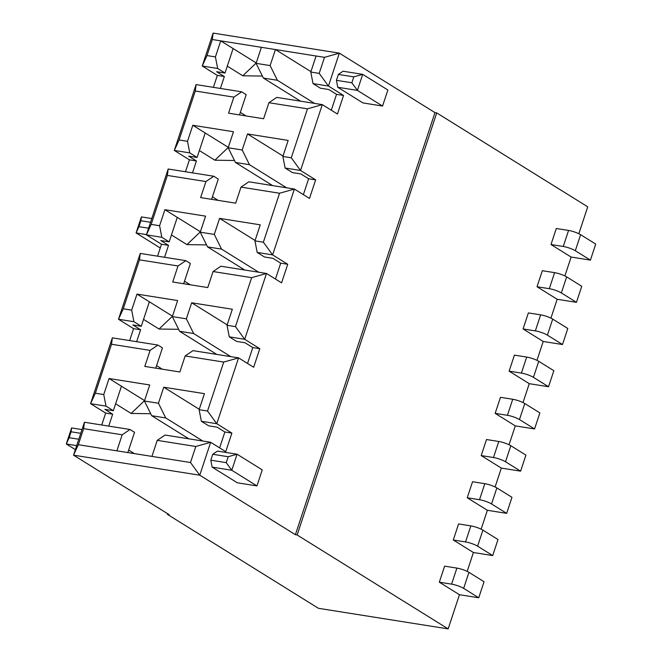<?xml version="1.0" encoding="UTF-8"?>
<svg xmlns="http://www.w3.org/2000/svg" width="662" height="662" viewBox="0 0 662 662"><rect width="100%" height="100%" fill="white"/><g stroke="black" fill="none" stroke-linecap="round" stroke-linejoin="round"><path stroke-width="0.99" d="M336.42 80.325L351.845 82.775L353.798 76.866L362.702 74.351L387.874 90.007L382.57 106.044L362.933 102.924L337.769 87.276L336.42 80.325L338.373 74.417L343.073 71.231L362.702 74.351L357.397 90.388L337.769 87.276M231.89 433.113L216.788 423.721L201.356 421.272L208.712 425.84L217.119 427.172L224.873 431.996L231.89 433.113L225.742 451.683L210.648 442.29L199.758 475.208L295.393 534.697L297.147 534.979L448.149 628.9L318.43 608.304L167.42 514.374L169.174 514.655L73.54 455.166L84.43 422.248L130.009 429.489L134.535 432.303L127.832 452.576M324.504 57.337L316.088 56.005L310.784 72.042L319.2 73.374L324.504 57.337L339.341 53.142L434.975 112.623L295.393 534.697M220.405 88.451L224.352 76.527L217.335 75.41L202.241 66.018L213.123 33.1L339.341 53.142L328.451 86.06L313.027 83.611L320.375 88.187L328.791 89.519L336.544 94.343L343.553 95.452L328.451 86.06L319.2 73.374M343.553 95.452L337.413 114.03L322.311 104.629L300.54 170.473L285.115 168.024L292.463 172.6L300.871 173.932L308.624 178.757L315.642 179.865L300.54 170.473L291.28 157.788L307.474 108.833L268.913 102.709L263.608 118.746L228.547 113.177L233.852 97.14L241.671 91.828L246.206 94.649L239.503 114.915M315.642 179.865L309.493 198.443L294.4 189.051L272.62 254.887L257.195 252.437L264.543 257.013L272.959 258.346L280.713 263.17L287.722 264.279L272.62 254.887L263.368 242.201L279.563 193.246L240.993 187.123L235.689 203.16L200.627 197.59L205.932 181.554L213.76 176.241L218.286 179.063L211.583 199.328M287.722 264.279L281.582 282.856L266.48 273.464L244.7 339.3L229.275 336.85L236.624 341.427L245.039 342.759L252.793 347.583L259.802 348.7L244.7 339.3L235.449 326.614L251.643 277.659L213.073 271.536L207.769 287.573L172.708 282.004L178.012 265.967L185.84 260.654L190.366 263.476L183.664 283.75M259.802 348.7L253.662 367.269L238.56 357.877L216.788 423.721L207.529 411.036L223.723 362.073L185.161 355.949L179.857 371.986L144.796 366.417L150.1 350.38L157.92 345.067L162.455 347.889L155.752 368.163M210.789 460.189L226.222 462.639L228.175 456.73L237.079 454.215L262.243 469.871L256.939 485.908L237.302 482.788L212.138 467.132L210.789 460.189L212.75 454.281L217.442 451.095L237.079 454.215L231.774 470.252L212.138 467.132M108.734 426.105L112.681 414.18L105.672 413.071L101.725 424.996M105.672 413.071L90.57 403.679L112.341 337.835L157.92 345.067M136.653 341.691L140.601 329.767L133.583 328.658L129.644 340.582M133.583 328.658L118.49 319.266L140.261 253.422L185.84 260.654M164.573 257.278L168.512 245.354L161.503 244.245L157.556 256.169M161.503 244.245L146.401 234.853L168.181 169.009L213.76 176.241M192.493 172.865L196.432 160.94L189.423 159.832L185.476 171.756M189.423 159.832L174.321 150.44L196.093 84.595L241.671 91.828M217.335 75.41L213.396 87.343M467.24 497.774L479.511 499.727A9.069 1.804 18.3 0 1 491.56 503.964L506.662 513.356L511.966 497.319L496.864 487.927A9.069 1.804 -161.7 0 0 484.816 483.682L472.544 481.737L467.24 497.774L487.373 510.294L506.662 513.356M481.2 455.572L493.471 457.516A9.069 1.804 18.3 0 1 505.52 461.762L510.824 445.725A9.069 1.804 -161.7 0 0 498.776 441.48L486.504 439.527L481.2 455.572L501.333 468.092L495.093 486.967M495.159 413.361L507.431 415.306A9.069 1.804 18.3 0 1 519.471 419.551L524.776 403.514A9.069 1.804 -161.7 0 0 512.736 399.269L500.464 397.324L495.159 413.361L515.293 425.881L509.045 444.765M509.119 371.15L521.391 373.103A9.069 1.804 18.3 0 1 533.431 377.348L538.736 361.311A9.069 1.804 -161.7 0 0 526.695 357.066L514.424 355.113L509.119 371.15L529.252 383.679L523.005 402.554M523.071 328.948L535.343 330.892A9.069 1.804 18.3 0 1 547.391 335.137L552.696 319.101A9.069 1.804 -161.7 0 0 540.647 314.855L528.375 312.911L523.071 328.948L543.212 341.468L536.965 360.351M537.031 286.737L549.303 288.69A9.069 1.804 18.3 0 1 561.351 292.935L566.655 276.898A9.069 1.804 -161.7 0 0 554.607 272.653L542.335 270.7L537.031 286.737L557.164 299.265L550.925 318.141M550.991 244.535L563.263 246.479A9.069 1.804 18.3 0 1 575.311 250.724L580.615 234.687A9.069 1.804 -161.7 0 0 568.567 230.442L556.295 228.498L550.991 244.535L571.124 257.055L564.885 275.93M434.975 112.623L436.73 112.904L587.74 206.834L578.845 233.727M436.73 112.904L297.147 534.979M439.32 582.188L451.592 584.141A9.069 1.804 18.3 0 1 463.64 588.386L468.944 572.34A9.069 1.804 -161.7 0 0 456.896 568.095L444.624 566.151L439.32 582.188L459.461 594.716L448.149 628.9M453.28 539.985L465.552 541.93A9.069 1.804 18.3 0 1 477.6 546.175L482.904 530.138A9.069 1.804 -161.7 0 0 470.856 525.893L458.584 523.94L453.28 539.985L473.413 552.505L467.173 571.38M487.373 510.294L481.133 529.178M515.293 425.881L534.573 428.943L539.878 412.906L524.776 403.514M519.471 419.551L534.573 428.943M543.212 341.468L562.493 344.53L567.797 328.493L552.696 319.101M547.391 335.137L562.493 344.53M468.944 572.34L484.046 581.732L478.742 597.778L463.64 588.386M459.461 594.716L478.742 597.778M575.311 250.724L590.413 260.116L595.717 244.079L580.615 234.687M571.124 257.055L590.413 260.116M557.164 299.265L576.453 302.327L581.757 286.29L566.655 276.898M561.351 292.935L576.453 302.327M529.252 383.679L548.533 386.74L553.837 370.703L538.736 361.311M533.431 377.348L548.533 386.74M501.333 468.092L520.613 471.154L525.918 455.117L510.824 445.725M505.52 461.762L520.613 471.154M473.413 552.505L492.702 555.567L498.006 539.53L482.904 530.138M477.6 546.175L492.702 555.567M167.643 513.704L167.42 514.374M150.1 350.38L111.53 344.257L95.336 393.22L90.57 403.679L105.994 406.129L103.752 394.552L109.056 378.515L149.728 384.97L144.424 401.015L151.697 415.711L165.723 417.945L158.45 403.241L163.754 387.204L204.426 393.658L199.121 409.695L201.356 421.272M199.121 409.695L207.529 411.036M95.336 393.22L103.752 394.552M190.499 462.523L195.803 446.486L210.648 442.29L165.07 435.05L157.242 440.362L151.937 456.399L190.499 462.523L199.758 475.208L73.54 455.166L78.306 444.707L116.876 450.83L122.18 434.793L130.009 429.489M122.18 434.793L83.611 428.67L84.43 422.248M195.803 446.486L157.242 440.362M219.627 447.876L224.873 431.996M144.424 401.015L158.45 403.241M128.668 450.044L134.411 453.619M150.713 413.725L131.134 413.444L144.539 400.651M115.627 403.803L131.134 413.444M109.056 378.515L144.291 400.436M121.444 386.219L113.343 410.697L104.927 409.364L112.681 414.18M151.697 415.711L188.86 438.832M165.723 417.945L202.886 441.058M163.754 387.204L199.254 409.282M105.994 406.129L113.343 410.697M116.876 450.83L151.937 456.399M178.012 265.967L139.45 259.843L123.256 308.806L131.672 310.139L136.976 294.102L177.648 300.556L172.343 316.602L179.617 331.298L193.643 333.524L230.806 356.644M179.617 331.298L216.78 354.418M205.932 181.554L167.362 175.43L151.176 224.393L159.592 225.725L164.896 209.689L205.559 216.143L200.255 232.18L207.537 246.885L221.555 249.111L258.718 272.231M207.537 246.885L244.7 270.005M277.395 80.284L270.121 65.579L275.425 49.542L261.399 47.316L256.095 63.353L263.368 78.058L277.395 80.284L314.558 103.404M263.368 78.058L300.531 101.178M256.095 63.353L270.121 65.579M233.852 97.14L195.282 91.017L179.088 139.98L187.503 141.312L192.808 125.275L233.479 131.73L228.175 147.767L235.449 162.471L249.475 164.697L286.638 187.818M235.449 162.471L272.612 185.592M249.475 164.697L242.201 149.993L247.505 133.956L283.005 156.042M228.175 147.767L242.201 149.993M221.555 249.111L214.281 234.414L219.585 218.369L255.085 240.455M200.255 232.18L214.281 234.414M193.643 333.524L186.361 318.827L191.666 302.782L227.174 324.868M172.343 316.602L186.361 318.827M156.588 365.631L162.322 369.206M178.632 329.312L159.046 329.031L172.459 316.237M143.546 319.39L159.046 329.031M136.976 294.102L172.211 316.014M184.499 281.218L190.242 284.792M206.552 244.899L186.965 244.617L200.379 231.824M171.458 234.977L186.965 244.617M164.896 209.689L200.131 231.601M240.339 112.391L246.074 115.966M262.384 76.072L242.805 75.791L256.211 62.998M227.298 66.142L242.805 75.791M213.123 33.1L212.312 39.521L207.007 55.567L215.423 56.899L220.727 40.862L255.962 62.774M316.088 56.005L275.425 49.542L310.925 71.628M212.419 196.804L218.162 200.379M234.464 160.485L214.885 160.204L228.291 147.411M199.378 150.555L214.885 160.204M192.808 125.275L228.042 147.187M191.666 302.782L232.337 309.245L227.033 325.282L229.275 336.85M227.033 325.282L235.449 326.614M213.073 271.536L220.901 266.223L266.48 273.464L251.643 277.659M219.585 218.369L260.257 224.832L254.953 240.869L257.195 252.437M254.953 240.869L263.368 242.201M240.993 187.123L248.821 181.81L294.4 189.051L279.563 193.246M247.505 133.956L288.177 140.418L282.873 156.455L285.115 168.024M282.873 156.455L291.28 157.788M268.913 102.709L276.733 97.397L322.311 104.629L307.474 108.833M310.784 72.042L313.027 83.611M261.399 47.316L212.312 39.521M233.107 48.558L225.014 73.043L216.598 71.703L224.352 76.527M215.423 56.899L217.666 68.467L202.241 66.018L207.007 55.567M217.666 68.467L225.014 73.043M195.282 91.017L196.093 84.595M205.195 132.979L197.094 157.457L188.678 156.116L196.432 160.94M187.503 141.312L189.746 152.889L174.321 150.44L179.088 139.98M189.746 152.889L197.094 157.457M167.362 175.43L168.181 169.009M177.275 217.393L169.182 241.87L160.767 240.538L168.512 245.354M159.592 225.725L161.826 237.302L146.401 234.853L151.176 224.393M161.826 237.302L169.182 241.87M139.45 259.843L140.261 253.422M149.355 301.806L141.263 326.283L132.847 324.951L140.601 329.767M131.672 310.139L133.914 321.715L118.49 319.266L123.256 308.806M133.914 321.715L141.263 326.283M247.538 363.463L252.793 347.583M275.458 279.05L280.713 263.17M185.161 355.949L192.981 350.637L238.56 357.877L223.723 362.073M303.378 194.628L308.624 178.757M331.29 110.215L336.544 94.343M83.611 428.67L78.306 444.707M111.53 344.257L112.341 337.835M382.57 106.044L357.397 90.388L351.845 82.775M353.798 76.866L338.373 74.417M146.484 234.596L136.082 232.941L141.387 216.904L151.788 218.559M160.262 247.985L136.082 232.941L138.946 226.669L148.602 228.2M150.555 222.291L140.898 220.76L138.946 226.669M76.693 445.634L66.283 443.979L71.587 427.942L81.997 429.588M75.369 449.63L66.283 443.979L69.146 437.706L78.811 439.237M80.764 433.329L71.099 431.789L69.146 437.706M256.939 485.908L231.774 470.252L226.222 462.639M228.175 456.73L212.75 454.281M71.587 427.942L71.099 431.789M140.898 220.76L141.387 216.904M491.56 503.964L496.864 487.927M479.511 499.727L484.816 483.682M507.431 415.306L512.736 399.269M535.343 330.892L540.647 314.855M451.592 584.141L456.896 568.095M563.263 246.479L568.567 230.442M549.303 288.69L554.607 272.653M521.391 373.103L526.695 357.066M493.471 457.516L498.776 441.48M465.552 541.93L470.856 525.893"/></g></svg>
